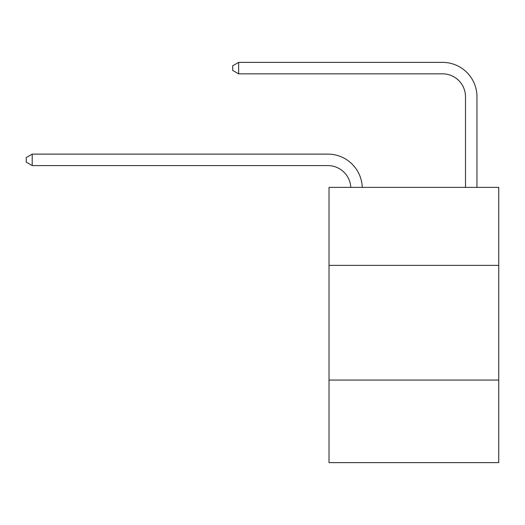 <?xml version="1.0" encoding="UTF-8"?>
<svg xmlns="http://www.w3.org/2000/svg" width="525" height="525" viewBox="0 0 525 525"><rect width="100%" height="100%" fill="white"/><g stroke="black" fill="none" stroke-linecap="round" stroke-linejoin="round"><path stroke-width="0.79" d="M498.75 265.368L498.75 187.379L329.017 187.379L329.017 265.368L498.75 265.368L498.75 462.623L329.017 462.623L329.017 265.368M498.75 380.054L329.017 380.054M465.491 187.379L465.491 96.784A22.936 22.936 0 0 0 442.555 73.841L238.645 73.841L232.68 70.403L232.68 65.815L238.645 62.377L442.555 62.377A34.407 34.407 0 0 1 476.962 96.784L476.962 187.379M465.491 96.784A22.936 22.936 0 0 0 442.555 73.841A22.936 22.936 0 0 1 465.491 96.784A22.936 22.936 0 0 0 442.555 73.841A22.936 22.936 0 0 1 465.491 96.784A22.936 22.936 0 0 0 442.555 73.841A22.936 22.936 0 0 1 465.491 96.784A22.936 22.936 0 0 0 442.555 73.841A22.936 22.936 0 0 1 465.491 96.784A22.936 22.936 0 0 0 442.555 73.841A22.936 22.936 0 0 1 465.491 96.784A22.936 22.936 0 0 0 442.555 73.841A22.936 22.936 0 0 1 465.491 96.784A22.936 22.936 0 0 0 442.555 73.841A22.936 22.936 0 0 1 465.491 96.784A22.936 22.936 0 0 0 442.555 73.841A22.936 22.936 0 0 1 465.491 96.784A22.936 22.936 0 0 0 442.555 73.841A22.936 22.936 0 0 1 465.491 96.784M238.645 62.377L442.555 62.377L238.645 62.377L442.555 62.377L238.645 62.377L442.555 62.377L238.645 62.377L442.555 62.377L238.645 62.377L442.555 62.377L238.645 62.377L442.555 62.377L238.645 62.377L442.555 62.377L238.645 62.377L442.555 62.377L238.645 62.377L442.555 62.377L238.645 62.377L238.645 73.841M350.779 187.379A22.936 22.936 -105.5 0 0 327.869 165.592L32.215 165.592L26.25 162.153L26.25 157.566L32.215 154.12L327.869 154.12A34.407 34.407 74.5 0 1 362.257 187.379M32.215 154.12L32.215 165.592"/></g></svg>
